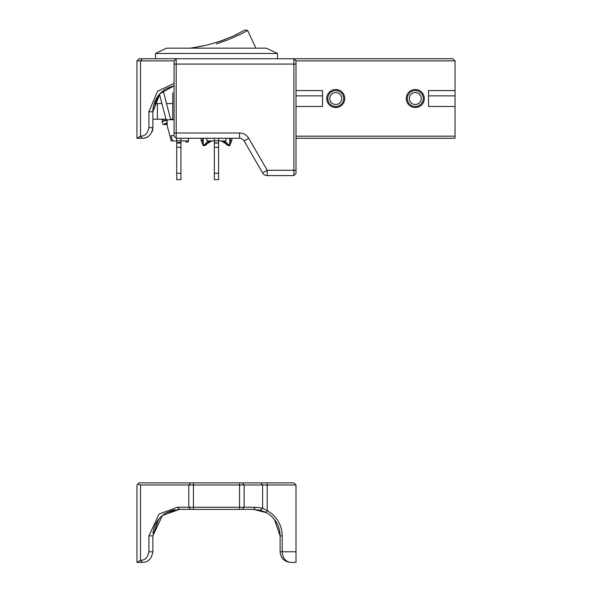 <?xml version="1.0" encoding="UTF-8"?>
<svg xmlns="http://www.w3.org/2000/svg" width="592" height="592" viewBox="0 0 592 592"><rect width="100%" height="100%" fill="white"/><g stroke="black" fill="none" stroke-linecap="round" stroke-linejoin="round"><path stroke-width="0.89" d="M174.07 60.887L176.187 58.763L174.07 60.887L174.07 136.167L176.187 138.284L176.187 58.763L293.876 58.763L139.076 58.763L136.959 60.887L174.07 60.887M229.733 144.478L230.266 140.408L231.849 140.408L231.849 138.284L239.545 138.284L176.187 138.284L239.545 138.284A5.298 5.298 0 0 1 244.133 140.94L262.611 172.938A5.298 5.298 0 0 0 267.199 175.587L293.876 175.587L296 173.463L296 60.887L455.041 60.887L455.041 90.576L428.534 90.576L428.534 95.874L455.041 95.874L455.041 90.576M174.07 64.069L293.876 64.069L293.876 58.763L296 60.887M296 64.069L293.876 64.069L293.876 175.587M267.199 175.587L267.199 170.281L262.611 172.938M226.048 138.284L226.048 140.94L218.626 140.94L218.596 138.284L218.596 142.517M206.911 138.284L206.911 140.94L214.334 140.94L214.334 138.284L214.356 142.517M203.226 145.602L201.102 140.408L201.102 138.284L188.411 138.284L188.411 140.94L180.989 140.94L180.96 138.284L180.96 143.057L176.719 143.057L176.719 138.284L176.69 140.94L172.501 140.94L171.044 135.635L174.07 135.635M158.523 95.401L152.862 111.777L152.862 127.687A10.604 10.604 0 0 1 151.944 132.009M149.754 135.183A10.604 10.604 0 0 1 142.258 138.284L136.959 138.284L136.959 60.887M224.457 140.94L224.901 142.591L224.457 140.94L229.733 145.706L228.142 145.462M226.943 144.914L224.901 142.591M227.654 145.284L227.232 145.084M165.975 119.199L157.376 119.199L157.376 103.563L154.164 103.563L155.474 100.3L155.792 103.563M188.115 140.94L188.115 141.999L185.999 141.999L185.999 140.94M230.266 140.408L230.266 138.284M222.836 140.94L227.89 145.38M231.849 140.408L229.733 145.602M229.089 145.669L221.253 140.94M201.102 140.408L202.693 140.408L203.226 144.478M205.069 145.38L210.116 140.94M202.693 140.408L202.693 138.284M211.707 140.94L203.87 145.669M208.502 140.94L208.058 142.591L208.502 140.94L203.226 145.706L203.226 138.284M206.016 144.914L208.058 142.591M205.306 145.284L205.727 145.084M204.817 145.462L203.226 145.706M157.376 103.563L161.912 103.563M166.53 103.563L172.746 103.563M172.746 119.199L170.592 119.199M157.376 119.199L152.862 119.199M164.332 119.199L162.726 119.932L162.726 120.923M167.173 123.092L164.598 123.639L167.173 123.639M167.07 119.732L162.045 121.449L162.985 124.505L167.173 124.505M167.173 120.346L162.045 121.449M167.173 122.988L164.598 123.639M162.926 120.183L161.372 119.199M172.716 86.121L166.766 88.46A26.507 26.507 0 0 0 159.736 93.973L155.267 100.758M154.623 102.283L153.58 105.665M172.746 86.121L166.633 88.534L173.611 85.907M174.07 119.732L166.115 119.732L159.492 94.239A26.507 26.507 0 0 0 152.862 111.777L159.973 93.714L174.07 85.81M148.814 136.019L148.089 136.537L148.814 136.019M142.346 58.763L140.511 60.887L140.511 136.167C144.973 136.241 147.778 133.415 148.903 127.687L152.862 127.687C151.559 134.769 148.03 138.306 142.258 138.284L140.422 136.167L137.152 138.284M455.041 60.887L452.924 58.763L190.661 58.763M428.534 95.874L428.534 106.479L455.041 106.479L455.041 136.167L296 136.167M296 90.576L322.507 90.576L322.507 106.479L296 106.479M406.267 98.524A9.013 9.013 0 0 1 419.787 90.724A9.013 9.013 0 0 1 419.787 106.331A9.013 9.013 0 0 1 406.267 98.524M326.747 98.524A9.013 9.013 0 0 0 340.267 106.331A9.013 9.013 0 0 0 340.267 90.724A9.013 9.013 0 0 0 326.747 98.524M296 95.874L322.507 95.874M455.041 106.479L455.041 95.874M296 138.284L455.041 138.284L455.041 136.167M148.903 127.687L148.903 111.777L157.487 91.338L174.07 83.361M180.96 173.278L176.719 173.278L176.719 179.635L180.96 179.635L180.96 143.057M176.719 173.278L176.719 147.297L180.96 147.297M176.719 147.297L176.719 143.057M180.96 142.517L176.719 142.517M167.173 119.732L167.173 125.696L171.243 140.94L172.501 140.94M277.448 58.763L277.448 53.465L266.311 48.167L166.648 48.167L155.511 53.465L155.511 58.763M172.746 119.732L172.746 92.789M277.448 53.465L155.511 53.465M163.207 90.768L170.733 119.732M214.356 143.057L218.596 143.057L214.356 142.842L214.356 179.635L218.596 179.635L218.596 173.278L214.356 173.278M218.596 143.057L218.596 147.297L214.356 147.297M218.596 147.297L218.596 173.278M193.332 47.693L190.683 48.048M203.5 45.873L193.184 47.715L207.215 45.029L220.054 41.285L233.3 36.023L245.28 29.889L247.656 30.518L238.946 35.046L227.202 40.123L216.228 43.912M226.1 39.065L217.604 42.099M238.916 33.322A146.453 146.453 0 0 1 233.3 36.023M222.844 40.3A146.453 146.453 0 0 1 221.401 40.818L221.401 40.818M191.349 47.967L192.2 47.848M191.882 47.893L190.195 48.107M415.281 90.576A7.955 7.955 0 0 1 423.236 98.524A7.955 7.955 0 0 1 415.281 106.479A7.955 7.955 0 0 1 407.333 98.524A7.955 7.955 0 0 1 415.281 90.576M415.281 104.488A5.964 5.964 0 0 0 420.446 95.541A5.964 5.964 0 0 0 410.115 95.541A5.964 5.964 0 0 0 415.281 104.488M335.76 90.576A7.955 7.955 0 0 1 343.715 98.524A7.955 7.955 0 0 1 335.76 106.479A7.955 7.955 0 0 1 327.805 98.524A7.955 7.955 0 0 1 335.76 90.576M335.76 104.488A5.964 5.964 0 0 0 340.925 95.541A5.964 5.964 0 0 0 330.595 95.541A5.964 5.964 0 0 0 335.76 104.488M172.716 510.237L166.766 512.576A26.507 26.507 0 0 0 159.736 518.089L155.267 524.867M154.623 526.399L153.58 529.781M253.746 509.386L266.326 512.65L253.591 509.386L179.206 509.386M178.577 509.401L166.633 512.65L178.592 509.394M158.523 519.517L152.862 535.893L158.523 519.517M159.685 518.141A26.507 26.507 0 0 0 152.995 533.207M296 551.796L296 484.996L140.511 484.996L140.511 560.276C144.973 560.358 147.778 557.531 148.903 551.796L148.903 535.893L159.056 514.026L177.533 507.263L255.426 507.263L262.611 508.18L267.199 510.711A28.631 28.631 0 0 1 282.214 535.893L282.214 551.796L296 551.796L296 562.4L290.702 562.4C284.271 561.756 280.734 558.226 280.097 551.796L280.097 535.893L274.429 519.517L280.097 535.886M283.435 559.521L284.87 560.654L283.435 559.521M148.814 560.128L148.089 560.654L148.814 560.128M174.906 509.764L173.611 510.023M177.533 507.263L179.369 509.386L162.378 515.543L152.862 535.893L152.862 551.796C151.559 558.885 148.03 562.415 142.258 562.4L136.959 562.4L136.959 484.996L139.076 482.88L293.876 482.88L296 484.996M265.512 512.221L264.062 511.54M262.693 511L262.093 510.785M260.931 510.422L253.591 509.386L255.426 507.263M279.957 533.214L279.92 532.837M279.824 532.09L279.764 531.712M279.468 530.166L279.098 528.693M278.625 527.191L278.366 526.473M278.218 526.103L277.922 525.378M277.759 525.008L277.419 524.283M282.214 535.893L280.097 535.893A26.507 26.507 0 0 0 266.193 512.576L260.243 510.237L262.611 508.18L262.611 484.996L260.776 482.88M280.097 551.796L282.214 551.796C282.732 558.226 285.559 561.756 290.702 562.4M140.511 560.276L142.258 562.4M140.422 560.284L137.152 562.4M267.199 482.88L267.199 510.711L266.193 512.576M137.862 484.093L140.511 484.996M174.07 132.985L239.545 132.985A10.604 10.604 0 0 1 248.729 138.284L244.133 140.94M248.729 138.284L267.199 170.281L296 170.281M239.545 138.284L239.545 132.985M148.903 111.777L152.862 111.777M176.719 140.815L180.96 140.815M218.596 140.815L214.356 140.815M242.298 509.386L244.133 507.263L244.133 484.996L242.298 482.88M239.545 509.386L239.545 482.88M193.414 482.88L193.414 509.386M190.661 509.386L188.826 507.263L188.826 484.996L190.661 482.88M148.903 551.796L152.862 551.796M148.903 535.893L152.862 535.893M229.733 145.706L229.733 138.284M247.656 30.518L255.885 48.167"/></g></svg>
